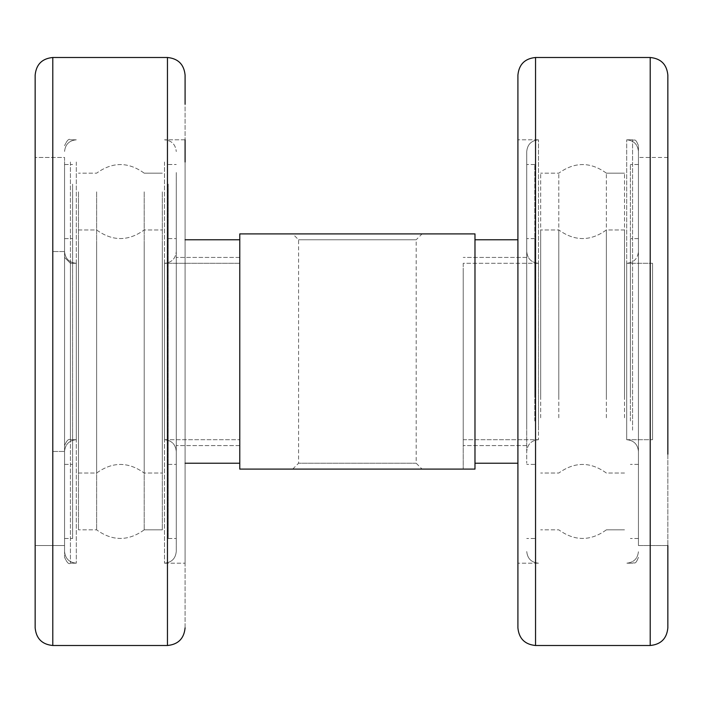 <?xml version="1.0" encoding="UTF-8"?>
<svg xmlns="http://www.w3.org/2000/svg" width="703" height="703" viewBox="0 0 703 703"><rect width="100%" height="100%" fill="white"/><g stroke="black" fill="none" stroke-linecap="round" stroke-linejoin="round"><path stroke-width="0.53" stroke-dasharray="3.52 2.64" d="M463.224 351.5L463.224 469.103L463.224 351.5M463.224 270.4L463.224 463.224L463.224 270.4M474.982 469.103L474.982 233.897L474.982 469.103L474.982 233.897L474.982 469.103L474.982 233.897L239.776 233.897L239.776 469.103L474.982 469.103M526.732 270.4L526.732 463.224L526.732 270.4M526.732 393.46L526.732 238.598L526.732 393.46M422.064 233.897L292.703 233.897L422.064 233.897L416.185 239.776L298.582 239.776L416.185 239.776L416.185 463.224L422.064 469.103L292.703 469.103L422.064 469.103M534.781 393.46L534.781 238.598L534.781 393.46M239.776 270.4L239.776 463.224L239.776 270.4M416.185 463.224L298.582 463.224L416.185 463.224M534.781 420.992L534.781 164.511L534.781 420.992M176.268 270.4L176.268 463.224L176.268 270.4M526.732 420.992L526.732 164.511L526.732 420.992M176.268 250.435L176.268 464.402L176.268 250.435M526.732 425.807L526.732 151.576L526.732 425.807M168.219 250.435L168.219 464.402L168.219 250.435M538.489 430.174L538.489 139.818L538.489 430.174M168.219 184.116L168.219 538.489L168.219 184.116M517.909 430.174L517.909 139.818L517.909 430.174M176.268 184.116L176.268 538.489L176.268 184.116M517.909 75.133L517.909 627.867M176.268 172.534L176.268 551.424L176.268 172.534M164.511 162.006L164.511 563.182L164.511 162.006M185.091 139.818L164.511 139.818C171.655 140.512 175.574 144.431 176.268 151.576C175.574 144.431 171.655 140.512 164.511 139.818L185.091 139.818L185.091 563.182L185.091 162.006M667.85 545.546L638.447 545.546L638.447 157.454L638.447 545.546L638.447 157.454L638.447 545.546L667.85 545.546L667.85 75.133L667.85 627.867M185.091 627.867L185.091 75.133L185.091 627.867M638.447 420.992L638.447 164.511L638.447 420.992M35.15 545.546L35.15 157.454L35.15 545.546L35.15 157.454L64.553 157.454L64.553 545.546L64.553 157.454L64.553 545.546L64.553 157.454L35.15 157.454L35.15 545.546L64.553 545.546L35.15 545.546M35.15 104.106L35.15 627.867L35.15 104.106M630.389 420.992L630.389 164.511L630.389 420.992M630.389 393.46L630.389 238.598L630.389 393.46M638.447 393.46L638.447 238.598L638.447 393.46M64.553 184.116L64.553 538.489L64.553 184.116M638.447 388.654L638.447 251.542L638.447 388.654M72.611 184.116L72.611 538.489L72.611 184.116M626.689 263.3L626.689 439.7L626.689 263.3L652.56 263.3L652.56 439.7L652.56 263.3L652.56 439.7L652.56 263.3L626.689 263.3L626.689 439.7L626.689 263.3C633.834 262.606 637.753 258.678 638.447 251.542C637.753 258.678 633.834 262.606 626.689 263.3M72.611 250.435L72.611 464.402L72.611 250.435M64.553 250.435L64.553 464.402L64.553 250.435M64.553 251.542L64.553 451.458L64.553 251.542L64.553 451.458L64.553 251.542L64.553 451.458L64.553 251.542L64.553 451.458L64.553 251.542L52.787 251.542L52.787 451.458L52.787 251.542L64.553 251.542C65.247 258.678 69.166 262.606 76.311 263.3L76.311 439.7L76.311 263.3C69.166 262.606 65.247 258.678 64.553 251.542M52.787 251.542L52.787 451.458L52.787 251.542M144.194 191.849L144.194 529.842L144.194 191.849M96.627 191.849L96.627 529.842L96.627 191.849M78.49 191.849L78.49 529.842L78.49 191.849M162.331 191.849L162.331 529.842L162.331 191.849M78.49 242.702L78.49 473.04L78.49 242.702M162.331 242.702L162.331 473.04L162.331 242.702M96.627 242.702L96.627 473.04L96.627 242.702M144.194 242.702L144.194 473.04L144.194 242.702M606.373 417.784L606.373 173.158L606.373 417.784M558.806 417.784L558.806 173.158L558.806 417.784M624.51 417.784L624.51 173.158L624.51 417.784M540.669 417.784L540.669 173.158L540.669 417.784M624.51 396.677L624.51 229.96L624.51 396.677M540.669 396.677L540.669 229.96L540.669 396.677M606.373 396.677L606.373 229.96L606.373 396.677M558.806 396.677L558.806 229.96L558.806 396.677M463.224 283.204L463.224 445.579L463.224 283.204M463.224 263.3L463.224 439.7L463.224 263.3L538.489 263.3L538.489 439.7L538.489 263.3C531.345 262.606 527.426 258.678 526.732 251.542L526.732 451.458L526.732 251.542C527.426 258.678 531.345 262.606 538.489 263.3L463.224 263.3L463.224 439.7L463.224 263.3M526.732 283.204L526.732 445.579L526.732 283.204M239.776 283.204L239.776 445.579L239.776 283.204M239.776 263.3L239.776 439.7L239.776 263.3L239.776 439.7L239.776 263.3L164.511 263.3L164.511 439.7L164.511 263.3L239.776 263.3M176.268 283.204L176.268 445.579L176.268 283.204M176.268 262.017L176.268 451.458L176.268 262.017M164.511 263.3L164.511 439.7L164.511 263.3C171.655 262.606 175.574 258.678 176.268 251.542C175.574 258.678 171.655 262.606 164.511 263.3M76.311 162.006L76.311 563.182L76.311 162.006M64.553 172.534L64.553 551.424L64.553 172.534M64.553 167.27L64.553 557.303L64.553 167.27M638.447 427.986L638.447 145.697L638.447 427.986M638.447 425.807L638.447 151.576L638.447 425.807M626.689 430.174L626.689 139.818L626.689 430.174M70.432 263.3L64.553 257.421L64.553 445.579L64.553 257.421L64.553 445.579L64.553 257.421L70.432 263.3L76.311 263.3L70.432 263.3L70.432 439.7L70.432 263.3M535.545 57.497L535.545 645.503L535.545 57.497L535.545 645.503L650.213 645.503L650.213 57.497L650.213 645.503L650.213 57.497L535.545 57.497M167.455 645.503L167.455 57.497L167.455 645.503L167.455 57.497L52.787 57.497L52.787 645.503L52.787 57.497L52.787 645.503L167.455 645.503M70.432 162.006L70.432 563.182L70.432 162.006M632.568 430.174L632.568 139.818L632.568 430.174M463.224 233.897L474.982 233.897L463.224 233.897M474.982 239.776L517.909 239.776M474.982 463.224L517.909 463.224M534.781 238.598L526.732 238.598L534.781 238.598M534.781 464.402L526.732 464.402L534.781 464.402M292.703 469.103L298.582 463.224L298.582 239.776L292.703 233.897M185.091 239.776L239.776 239.776M185.091 463.224L239.776 463.224M534.781 164.511L526.732 164.511L534.781 164.511M534.781 538.489L526.732 538.489L534.781 538.489M168.219 464.402L176.268 464.402L168.219 464.402M168.219 238.598L176.268 238.598L168.219 238.598M538.489 139.818C531.345 140.512 527.426 144.431 526.732 151.576C527.426 144.431 531.345 140.512 538.489 139.818L517.909 139.818L538.489 139.818M538.489 563.182C531.345 562.488 527.426 558.569 526.732 551.424C527.426 558.569 531.345 562.488 538.489 563.182L517.909 563.182L538.489 563.182M168.219 538.489L176.268 538.489L168.219 538.489M168.219 164.511L176.268 164.511L168.219 164.511M164.511 563.182C171.655 562.488 175.574 558.569 176.268 551.424C175.574 558.569 171.655 562.488 164.511 563.182L185.091 563.182L164.511 563.182M667.85 157.454L638.447 157.454L667.85 157.454M638.447 164.511L630.389 164.511L638.447 164.511M638.447 538.489L630.389 538.489L638.447 538.489M638.447 238.598L630.389 238.598L638.447 238.598M638.447 464.402L630.389 464.402L638.447 464.402M64.553 538.489L72.611 538.489L64.553 538.489M64.553 164.511L72.611 164.511L64.553 164.511M626.689 439.7C633.834 440.394 637.753 444.322 638.447 451.458C637.753 444.322 633.834 440.394 626.689 439.7L652.56 439.7L626.689 439.7M64.553 464.402L72.611 464.402L64.553 464.402M64.553 238.598L72.611 238.598L64.553 238.598M52.787 451.458L64.553 451.458L52.787 451.458M144.194 529.842C128.341 541.301 112.489 541.301 96.627 529.842L78.49 529.842L96.627 529.842C112.489 541.301 128.341 541.301 144.194 529.842L162.331 529.842L144.194 529.842M144.194 173.158C128.341 161.699 112.489 161.699 96.627 173.158L78.49 173.158L96.627 173.158C112.489 161.699 128.341 161.699 144.194 173.158L162.331 173.158L144.194 173.158M78.49 473.04L96.627 473.04C112.489 461.581 128.341 461.581 144.194 473.04L162.331 473.04L144.194 473.04C128.341 461.581 112.489 461.581 96.627 473.04L78.49 473.04M78.49 229.96L96.627 229.96C112.489 241.419 128.341 241.419 144.194 229.96L162.331 229.96L144.194 229.96C128.341 241.419 112.489 241.419 96.627 229.96L78.49 229.96M606.373 173.158C590.52 161.699 574.659 161.699 558.806 173.158L540.669 173.158L558.806 173.158C574.659 161.699 590.52 161.699 606.373 173.158L624.51 173.158L606.373 173.158M606.373 529.842C590.52 541.301 574.659 541.301 558.806 529.842L540.669 529.842L558.806 529.842C574.659 541.301 590.52 541.301 606.373 529.842L624.51 529.842L606.373 529.842M624.51 229.96L606.373 229.96C590.52 241.419 574.659 241.419 558.806 229.96L540.669 229.96L558.806 229.96C574.659 241.419 590.52 241.419 606.373 229.96L624.51 229.96M624.51 473.04L606.373 473.04C590.52 461.581 574.659 461.581 558.806 473.04L540.669 473.04L558.806 473.04C574.659 461.581 590.52 461.581 606.373 473.04L624.51 473.04M526.732 257.421L463.224 257.421L526.732 257.421M526.732 445.579L463.224 445.579L526.732 445.579M463.224 439.7L538.489 439.7C531.345 440.394 527.426 444.322 526.732 451.458C527.426 444.322 531.345 440.394 538.489 439.7L463.224 439.7M239.776 257.421L176.268 257.421L239.776 257.421M239.776 445.579L176.268 445.579L239.776 445.579M164.511 439.7L239.776 439.7L164.511 439.7C171.655 440.394 175.574 444.322 176.268 451.458C175.574 444.322 171.655 440.394 164.511 439.7M76.311 563.182C69.166 562.488 65.247 558.569 64.553 551.424C65.247 558.569 69.166 562.488 76.311 563.182L70.432 563.182C68.947 564.658 66.987 562.69 64.553 557.303C66.987 562.69 68.947 564.658 70.432 563.182L76.311 563.182M76.311 139.818C69.166 140.512 65.247 144.431 64.553 151.576C65.247 144.431 69.166 140.512 76.311 139.818L70.432 139.818C68.999 138.324 67.04 140.284 64.553 145.697C67.04 140.284 68.999 138.324 70.432 139.818L76.311 139.818M632.568 139.818C634.361 141.206 635.117 137.059 638.447 145.697C635.117 137.059 634.361 141.206 632.568 139.818L626.689 139.818C633.834 140.512 637.753 144.431 638.447 151.576C637.753 144.431 633.834 140.512 626.689 139.818L632.568 139.818M632.568 563.182C634.387 561.785 635.143 565.915 638.447 557.303C635.143 565.915 634.387 561.785 632.568 563.182L626.689 563.182C633.834 562.488 637.753 558.569 638.447 551.424C637.753 558.569 633.834 562.488 626.689 563.182L632.568 563.182M70.432 439.7C68.639 438.584 66.68 440.544 64.553 445.579C66.68 440.544 68.639 438.584 70.432 439.7L76.311 439.7C69.166 440.394 65.247 444.322 64.553 451.458C65.247 444.322 69.166 440.394 76.311 439.7L70.432 439.7"/><path stroke-width="1.05" d="M474.982 469.103L474.982 233.897L239.776 233.897L239.776 469.103L474.982 469.103M517.909 627.867C518.955 638.579 524.833 644.458 535.545 645.503L535.545 57.497L650.213 57.497L650.213 645.503L535.545 645.503C524.833 644.458 518.955 638.579 517.909 627.867L517.909 75.133C518.955 64.421 524.833 58.542 535.545 57.497C524.833 58.542 518.955 64.421 517.909 75.133M185.091 162.006L185.091 139.818M667.85 454.217L667.85 75.133L667.85 454.217M185.091 75.133L185.091 104.106L185.091 75.133C184.045 64.421 178.167 58.542 167.455 57.497L167.455 645.503C178.167 644.458 184.045 638.579 185.091 627.867C184.045 638.579 178.167 644.458 167.455 645.503L52.787 645.503C42.075 644.458 36.196 638.579 35.15 627.867L35.15 75.133L35.15 627.867C36.196 638.579 42.075 644.458 52.787 645.503L52.787 57.497L167.455 57.497C178.167 58.542 184.045 64.421 185.091 75.133M667.85 627.867C666.804 638.579 660.925 644.458 650.213 645.503C660.925 644.458 666.804 638.579 667.85 627.867L667.85 545.546M517.909 239.776L474.982 239.776M517.909 463.224L474.982 463.224M239.776 239.776L185.091 239.776M239.776 463.224L185.091 463.224M650.213 57.497C660.925 58.542 666.804 64.421 667.85 75.133C666.804 64.421 660.925 58.542 650.213 57.497M52.787 57.497C42.075 58.542 36.196 64.421 35.15 75.133C36.196 64.421 42.075 58.542 52.787 57.497"/></g></svg>
